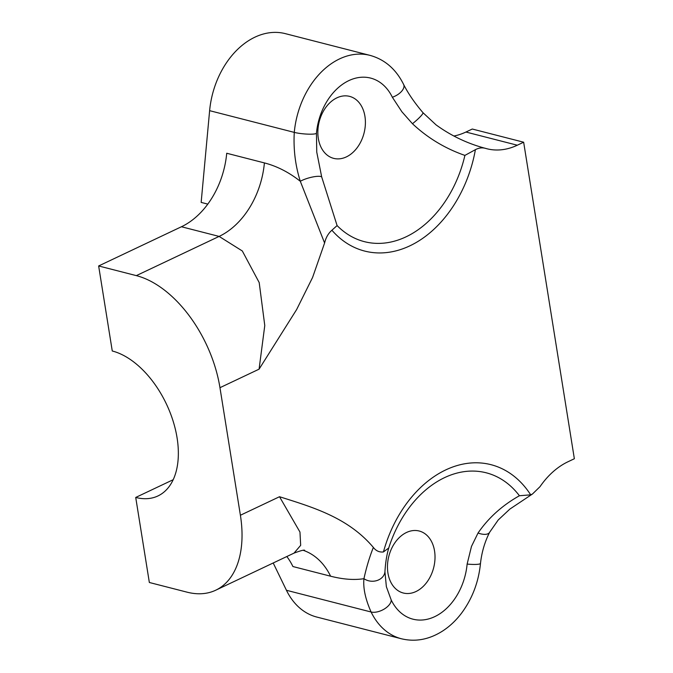 <?xml version="1.0" encoding="UTF-8"?>
<svg xmlns="http://www.w3.org/2000/svg" width="673" height="673" viewBox="0 0 673 673"><rect width="100%" height="100%" fill="white"/><g stroke="black" fill="none" stroke-linecap="round" stroke-linejoin="round"><path stroke-width="1.01" d="M337.097 225.573A105.047 75.956 104.4 0 0 464.9 155.404C445.105 148.497 427.624 137.94 412.465 123.731L401.874 111.752L392.351 97.249A54.942 39.732 104.4 0 0 348.858 80.609A54.942 39.732 104.4 0 0 316.453 133.195L316.747 152.064L321.669 176.873L337.097 225.573L331.907 230.233C328.306 233.354 325.867 237.619 324.596 243.003L312.575 277.486L296.633 309.555L259.08 369.166L264.775 325.539L259.198 282.576L242.322 250.979L219.112 236.416L181.432 226.751L98.645 265.961L136.325 275.627L219.112 236.416A76.798 55.531 104.4 0 0 264.405 162.916C276.948 166.155 288.91 172.28 300.301 181.281C295.346 165.592 293.335 149.297 294.278 132.388A76.798 55.531 -75.6 0 1 370.007 55.371L285.36 33.65A76.798 55.531 -75.6 0 0 209.623 110.666L201.151 202.405L207.806 204.112M318.321 138.411A32.001 23.134 104.4 0 0 333.673 158.365A32.001 23.134 104.4 0 0 357.22 147.639A32.001 23.134 104.4 0 0 364.934 116.336A32.001 23.134 104.4 0 0 349.581 96.374A32.001 23.134 104.4 0 0 326.035 107.108A32.001 23.134 104.4 0 0 318.321 138.411M519.413 495.74A105.047 75.956 104.4 0 0 388.742 547.982C386.706 555.006 385.444 562.973 384.939 571.873L386.369 586.705L391.223 600.013A54.942 39.732 104.4 0 0 434.716 616.653A54.942 39.732 104.4 0 0 467.129 564.067L471.487 546.392L478.032 533.033C488.472 517.831 502.268 505.398 519.413 495.74L530.686 494.832L532.452 494.024L540.032 486.646A76.798 55.531 -75.6 0 1 568.012 461.745L574.355 458.742L523.653 142.213L517.31 145.217A76.798 55.531 -75.6 0 1 486.873 148.741A76.798 55.531 -75.6 0 1 485.864 148.464L485.704 148.422C467.693 143.677 451.137 135.828 436.045 124.858L422.964 112.677A12.795 1.792 -39.9 0 1 412.465 123.731M387.934 573.043A32.001 23.134 104.4 0 0 403.295 593.006A32.001 23.134 104.4 0 0 426.833 582.271A32.001 23.134 104.4 0 0 434.548 550.968A32.001 23.134 104.4 0 0 419.195 531.014A32.001 23.134 104.4 0 0 395.648 541.74A32.001 23.134 104.4 0 0 387.934 573.043M453.854 136.03A76.798 55.531 104.4 0 0 465.935 132.034L472.278 129.031L523.653 142.213M304.659 550.245C303.876 549.799 300.326 550.766 294 553.13L215.713 590.213A102.389 60.62 -115.3 0 1 187.018 592.156L149.347 582.49L135.719 497.448A79.355 46.975 -115.3 0 0 157.962 495.942A79.355 46.975 -115.3 0 0 173.045 420.894A79.355 46.975 -115.3 0 0 112.265 350.995L98.645 265.961M294.017 553.13L300.671 545.34L299.965 532.057L279.514 496.724C313.08 507.349 348.084 517.537 373.355 547.418C376.022 550.909 379.387 552.415 383.433 551.953A114.09 82.501 -75.6 0 1 451.07 467.617A114.09 82.501 -75.6 0 1 530.686 494.832M485.864 148.464C482.465 147.404 478.974 147.799 475.399 149.667A114.09 82.501 -75.6 0 1 415.115 243.121A114.09 82.501 -75.6 0 1 331.907 230.233M259.08 369.166L219.962 387.69L240.396 515.249L279.514 496.724M215.713 590.213A102.389 60.62 -115.3 0 0 240.396 515.249M219.962 387.69A102.389 60.62 -115.3 0 0 136.325 275.627M173.213 479.698L135.719 497.448M273.204 562.981L286.446 590.28A76.798 55.531 104.4 0 0 316.806 617.057L401.453 638.778A76.798 55.531 -75.6 0 1 371.101 612.001C365.389 599.13 363.008 588.025 363.95 578.679C354.25 580.227 343.137 579.411 330.603 576.206L292.923 566.54A76.798 55.531 104.4 0 0 286.833 556.529M181.432 226.751A76.798 55.531 104.4 0 0 226.725 153.251L264.405 162.916M384.939 571.873A12.795 10.499 2.1 0 1 377.048 580.513A12.795 10.499 2.1 0 1 363.95 578.679C366.39 567.457 369.527 557.034 373.355 547.418M324.596 243.003L300.301 181.281A12.795 3.062 -15.7 0 1 312.423 177.041A12.795 3.062 -15.7 0 1 321.669 176.873M478.032 533.033A12.795 5.906 25.7 0 0 489.666 532.225A12.795 5.906 25.7 0 0 489.666 532.217C484.804 541.773 481.742 552.163 480.488 563.377L480.488 563.377A12.795 1.918 -174.7 0 1 467.129 564.067M388.742 547.982L383.433 551.953M464.9 155.404L475.399 149.667M465.935 132.034L517.31 145.217M286.446 590.28L371.101 612.001A12.795 6.722 -25.9 0 0 384.098 609.132A12.795 6.722 -25.9 0 0 391.223 600.013M209.623 110.666L294.278 132.388A12.795 1.918 5.3 0 0 308.015 134.146A12.795 1.918 5.3 0 0 316.453 133.195M330.603 576.206A76.798 55.531 104.4 0 0 303.262 550.329M370.007 55.371C384.83 59.485 396.044 69.193 403.64 84.495L403.64 84.495A12.795 6.722 154.1 0 1 392.351 97.249M480.488 563.377C478.638 581.867 472.429 598.314 461.871 612.733C456.294 620.186 449.917 626.26 442.741 630.946C429.298 639.527 415.544 642.143 401.453 638.778M532.452 494.016L509.848 509.099L498.213 519.985L489.666 532.217M403.64 84.495C408.132 93.421 414.576 102.809 422.964 112.677"/></g></svg>
